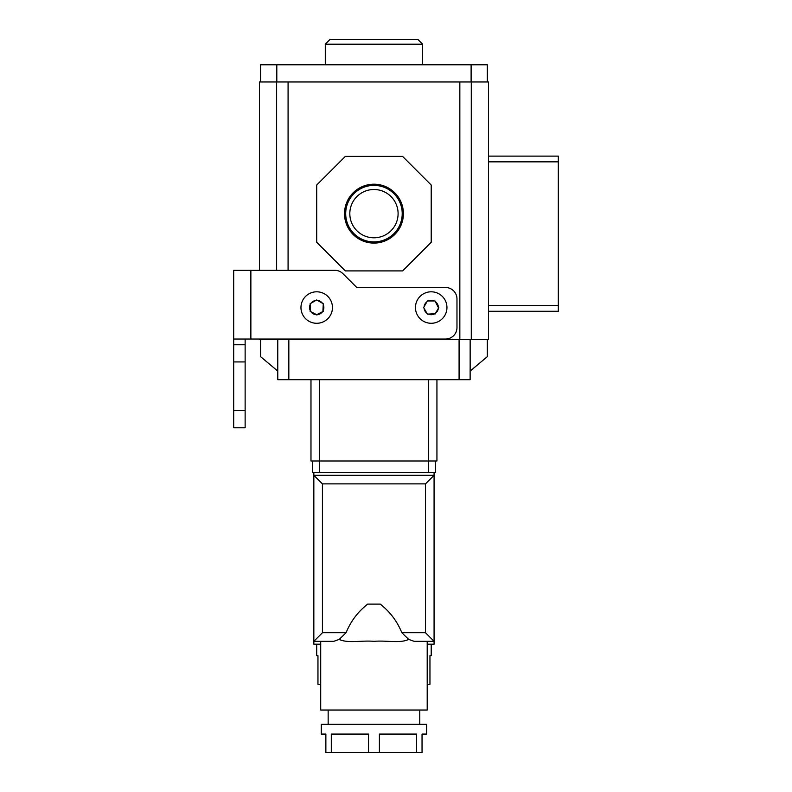 <?xml version="1.0" encoding="UTF-8"?>
<svg xmlns="http://www.w3.org/2000/svg" width="792" height="792" viewBox="0 0 792 792"><rect width="100%" height="100%" fill="white"/><g stroke="black" fill="none" stroke-linecap="round" stroke-linejoin="round"><path stroke-width="1.19" d="M260.598 339.61L260.598 356.667L277.764 371.082L277.764 339.61M277.774 371.092L277.784 379.685L288.832 379.685L288.832 339.61M487.318 339.61L487.318 356.667L470.131 371.092L470.131 379.685L288.832 379.685M459.083 379.685L459.083 339.61M276.804 81.972L276.804 64.796L260.598 64.796L260.598 81.972M276.804 64.796L471.111 64.796L471.111 81.972M471.111 64.796L487.318 64.796L487.318 81.972M325.294 44.184L329.868 39.6L418.047 39.6L422.621 44.184L325.294 44.184L325.294 64.796M422.621 44.184L422.621 64.796M403.405 213.652A29.443 29.443 0 0 0 373.953 184.199A29.443 29.443 0 0 0 344.51 213.652A29.443 29.443 0 0 0 373.953 243.095A29.443 29.443 0 0 0 403.405 213.652M402.217 213.652A28.265 28.265 0 0 0 373.953 185.387A28.265 28.265 0 0 0 345.698 213.652A28.265 28.265 0 0 0 373.953 241.906A28.265 28.265 0 0 0 402.217 213.652M398.099 213.652A24.136 24.136 0 0 0 373.953 189.506A24.136 24.136 0 0 0 349.817 213.652A24.136 24.136 0 0 0 373.953 237.788A24.136 24.136 0 0 0 398.099 213.652M471.29 339.61L488.466 339.61L488.466 81.972L471.29 81.972L471.29 339.61L288.08 339.61L288.08 339.035M471.29 81.972L288.08 81.972L288.08 270.329M459.835 81.972L459.835 339.61M288.08 81.972L259.449 81.972L259.449 270.329M259.449 339.035L259.449 339.61L288.08 339.61M431.214 242.273L431.214 185.021L402.583 156.4L345.332 156.4L316.701 185.021L316.701 242.273L345.332 270.904L402.583 270.904L431.214 242.273M488.466 311.266L558.311 311.266L558.311 156.113L488.466 156.113M317.958 655.647L316.701 655.647L317.958 655.647L317.958 684.268L320.71 684.268M431.214 655.647L429.957 655.647L431.214 655.647L431.214 644.193M316.701 655.647L316.701 644.193M429.957 655.647L429.957 684.268L427.205 684.268M419.76 724.343L419.76 710.028M328.155 724.343L328.155 710.028M427.205 641.332L427.205 710.028L320.71 710.028L320.71 641.332M427.205 644.193L434.075 644.193L434.075 641.332L414.147 641.332L408.682 639.392C399.94 643.649 386.506 640.203 374.002 641.342C361.439 640.203 348.064 643.649 339.233 639.392L333.769 641.332L313.84 641.332L313.84 472.428L312.414 472.428L312.414 460.984M426.631 734.075L422.047 734.075L422.047 752.4L325.868 752.4L325.868 734.075L321.285 734.075L321.285 724.343L426.631 724.343L426.631 734.075M368.518 752.4L368.518 734.075L331.303 734.075L331.303 752.4M416.612 752.4L416.612 734.075L379.398 734.075L379.398 752.4M408.682 639.392L401.841 632.739C397.208 621.334 390.01 611.79 380.259 604.118L367.656 604.118C357.905 611.79 350.707 621.334 346.074 632.739L339.233 639.392M401.841 632.739L425.482 632.739L425.482 483.882L322.433 483.882L313.84 475.299L434.075 475.299L434.075 472.428L313.84 472.428M320.71 644.193L313.84 644.193L313.84 641.332L322.433 632.739L346.074 632.739M436.937 379.685L436.937 460.984L310.979 460.984L310.979 379.685M434.075 472.428L435.501 472.428L435.501 460.984M425.482 483.882L434.075 475.299L434.075 641.332L425.482 632.739M233.69 410.603L245.134 410.603L245.134 427.779L233.69 427.779L233.69 344.758L245.134 344.758L245.134 339.035M245.134 344.758L245.134 361.934L233.69 361.934M245.134 410.603L245.134 361.934M233.69 339.035L445.52 339.035A11.454 11.454 0 0 0 456.974 327.581L456.974 298.96A11.454 11.454 0 0 0 445.52 287.506L356.786 287.506L342.956 273.685A11.454 11.454 0 0 0 334.868 270.329L233.69 270.329L233.69 344.758M415.463 307.543A15.741 15.741 0 0 1 431.214 291.803A15.741 15.741 0 0 1 446.955 307.543A15.741 15.741 0 0 1 431.214 323.284A15.741 15.741 0 0 1 415.463 307.543M435.244 313.721L427.413 314.127L423.611 307.543L426.908 301.821L427.413 300.96L435.016 300.96L438.58 307.949M438.817 307.543L435.016 314.127M300.96 307.543A15.741 15.741 0 0 1 316.701 291.803A15.741 15.741 0 0 1 332.452 307.543A15.741 15.741 0 0 1 316.701 323.284A15.741 15.741 0 0 1 300.96 307.543M310.523 311.583L310.118 303.742L316.701 299.94L323.284 303.742L322.879 311.583M323.284 311.345L316.295 314.909M317.107 314.909L310.118 311.345M558.311 161.835L488.466 161.835M558.311 305.544L488.466 305.544M322.433 483.882L322.433 632.739M319.572 379.685L319.572 472.428M428.343 472.428L428.343 379.685M250.866 270.329L250.866 339.035M424.106 306.682A7.158 7.158 0 0 1 426.908 301.821M428.403 300.96A7.158 7.158 0 0 1 434.016 300.96M435.511 301.821A7.158 7.158 0 0 1 438.313 306.682M438.313 308.405A7.158 7.158 0 0 1 435.511 313.266M434.016 314.127A7.158 7.158 0 0 1 428.403 314.127M426.908 313.266A7.158 7.158 0 0 1 424.106 308.405M310.118 310.345A7.158 7.158 0 0 1 310.118 304.742M310.979 303.247A7.158 7.158 0 0 1 315.84 300.435M317.572 300.435A7.158 7.158 0 0 1 322.423 303.247M323.284 304.742A7.158 7.158 0 0 1 323.284 310.345M322.423 311.84A7.158 7.158 0 0 1 317.572 314.652M315.84 314.652A7.158 7.158 0 0 1 310.979 311.84M470.151 371.082L470.151 339.61M276.626 81.972L276.626 270.329M276.626 339.035L276.626 339.61"/></g></svg>

